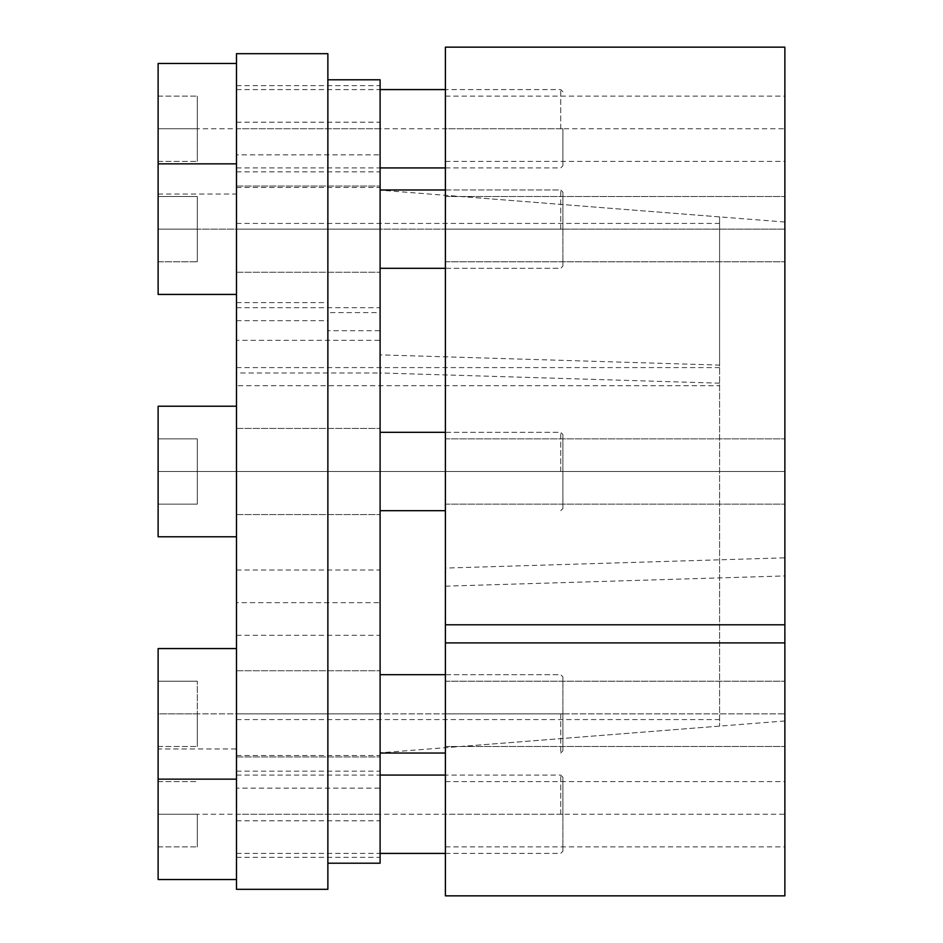 <?xml version="1.0" encoding="UTF-8"?>
<svg xmlns="http://www.w3.org/2000/svg" width="943" height="943" viewBox="0 0 943 943"><rect width="100%" height="100%" fill="white"/><g stroke="black" fill="none" stroke-linecap="round" stroke-linejoin="round"><path stroke-width="0.71" stroke-dasharray="4.71 3.54" d="M719.58 383.188L380.1 372.956L380.1 752.832L380.1 190.168L380.1 354.863L719.58 365.094L719.58 216.89L719.58 726.11L719.58 365.094M380.1 863.21L380.1 330.698L380.1 372.98L236.481 372.98L236.481 340.34L236.481 372.98M380.1 354.863L380.1 79.79M380.1 788.159L380.1 755.508L380.1 788.159L236.481 788.159L236.481 820.799L236.481 755.508L236.481 788.159M380.1 602.66L380.1 635.299L380.1 570.02L380.1 602.66L236.481 602.66L236.481 635.299L236.481 602.66M380.1 154.841L380.1 187.492L380.1 122.201L380.1 154.841L236.481 154.841L236.481 187.492L236.481 154.841M380.1 229.149L380.1 186.054L380.1 272.232L380.1 186.054L380.1 229.149L236.481 229.149L236.481 272.232L236.481 163.858L236.481 294.428L236.481 163.858L236.481 294.428L236.481 229.149L380.1 229.149M380.1 128.755L380.1 171.838L380.1 85.672L380.1 128.755L236.481 128.755L236.481 171.838L236.481 63.476L236.481 194.046L236.481 128.755M236.481 471.5L380.1 471.5L380.1 514.583L380.1 428.417L380.1 514.583L380.1 428.417L380.1 471.5L236.481 471.5L236.481 514.583L236.481 406.221L236.481 536.779L236.481 406.221L236.481 536.779L236.481 471.5L719.58 471.5M380.1 713.851L380.1 756.946L380.1 670.768L380.1 756.946L380.1 670.768L380.1 713.851L236.481 713.851L236.481 756.946L236.481 648.572L236.481 779.142L236.481 648.572L236.481 779.142L236.481 713.851L380.1 713.851M380.1 814.245L380.1 857.328L380.1 771.162L380.1 814.245L236.481 814.245L236.481 857.328L236.481 748.954L236.481 814.245M380.1 340.34L380.1 307.701L380.1 340.34L236.481 340.34L236.481 307.701L236.481 340.34M236.481 889.32L236.481 320.703L236.481 385.687L719.58 385.687M236.481 53.68L236.481 385.687M236.481 320.703L327.869 320.703L327.869 330.698L380.1 330.698M327.869 330.698L327.869 863.21L327.869 79.79L327.869 312.604L380.1 312.604M327.869 312.604L327.869 53.68M236.481 302.609L327.869 302.609M236.481 367.593L719.58 367.593M327.869 889.32L327.869 320.703M784.871 557.843L784.871 222.029L784.871 720.971L784.871 557.843L445.391 568.075L445.391 747.693L445.391 195.307L445.391 568.075M784.871 895.85L784.871 47.15M784.871 713.851L784.871 746.502L784.871 681.211L784.871 746.502L784.871 713.851L445.391 713.851L445.391 681.211L445.391 746.502L445.391 681.211L445.391 746.502L445.391 713.851L784.871 713.851M784.871 814.245L784.871 846.885L784.871 814.245L445.391 814.245L445.391 781.606L445.391 846.885L445.391 814.245M445.391 471.5L784.871 471.5L445.391 471.5L445.391 504.14L445.391 438.86L445.391 504.14L445.391 438.86L445.391 471.5L784.871 471.5L784.871 438.86L784.871 504.14L784.871 438.86L784.871 504.14L784.871 471.5L158.129 471.5L158.129 438.86L158.129 504.14L158.129 471.5L197.299 471.5L197.299 438.86L197.299 504.14L197.299 438.86L197.299 504.14L197.299 471.5L158.129 471.5L158.129 406.221L158.129 536.779L158.129 438.86L197.299 438.86L158.129 438.86L158.129 504.14L197.299 504.14L158.129 504.14L158.129 471.5L562.9 471.5L562.9 434.511L562.9 508.489L562.9 434.511L562.9 508.489L562.9 471.5L158.129 471.5L158.129 406.221L236.481 406.221M784.871 229.149L784.871 196.498L784.871 261.789L784.871 196.498L784.871 261.789L784.871 229.149L445.391 229.149L445.391 196.498L445.391 261.789L445.391 196.498L445.391 261.789L445.391 229.149L784.871 229.149M784.871 128.755L784.871 96.115L784.871 161.394L784.871 128.755L445.391 128.755L445.391 96.115L445.391 128.755M445.391 47.15L445.391 895.85M445.391 586.169L784.871 575.937M560.72 471.5L560.72 432.33L560.72 471.5M562.9 713.851L562.9 750.852L562.9 676.862L562.9 750.852L562.9 713.851L158.129 713.851L158.129 681.211L158.129 746.502L158.129 713.851L197.299 713.851L197.299 746.502L197.299 681.211L197.299 746.502L197.299 713.851L158.129 713.851L158.129 648.572L158.129 779.142L158.129 681.211L197.299 681.211L158.129 681.211L158.129 746.502L197.299 746.502L158.129 746.502L158.129 713.851L562.9 713.851M560.72 713.851L560.72 753.033L560.72 713.851M562.9 814.245L562.9 777.244L562.9 851.234L562.9 814.245L158.129 814.245L158.129 781.606L158.129 846.885L158.129 814.245L197.299 814.245L197.299 846.885L197.299 814.245L158.129 814.245L158.129 748.954L236.481 748.954M560.72 814.245L560.72 775.075L560.72 814.245M236.481 648.572L158.129 648.572L158.129 748.954M158.129 879.524L158.129 814.245M158.129 781.606L197.299 781.606L158.129 781.606M158.129 846.885L197.299 846.885L158.129 846.885M158.129 681.211L197.299 681.211L158.129 681.211M158.129 746.502L197.299 746.502L158.129 746.502M236.481 536.779L158.129 536.779L158.129 471.5M158.129 438.86L197.299 438.86L158.129 438.86M158.129 504.14L197.299 504.14L158.129 504.14M562.9 229.149L562.9 192.148L562.9 266.138L562.9 192.148L562.9 266.138L562.9 229.149L158.129 229.149L158.129 163.858L158.129 294.428L158.129 196.498L158.129 261.789L158.129 229.149L197.299 229.149L197.299 196.498L197.299 261.789L197.299 196.498L197.299 261.789L197.299 229.149L158.129 229.149L158.129 196.498L197.299 196.498L158.129 196.498L158.129 261.789L197.299 261.789L158.129 261.789L158.129 229.149L562.9 229.149M560.72 229.149L560.72 189.967L560.72 229.149M562.9 128.755L562.9 165.756L562.9 128.755L158.129 128.755L158.129 96.115L158.129 161.394L158.129 128.755L197.299 128.755L197.299 96.115L197.299 161.394L197.299 128.755L158.129 128.755L158.129 63.476M560.72 128.755L560.72 89.585L560.72 128.755M236.481 294.428L158.129 294.428L158.129 128.755M158.129 96.115L197.299 96.115L158.129 96.115M158.129 161.394L197.299 161.394L158.129 161.394M158.129 196.498L197.299 196.498L158.129 196.498M158.129 261.789L197.299 261.789L158.129 261.789M719.58 216.89L380.1 190.168M719.58 726.11L380.1 752.832M236.481 820.799L380.1 820.799M236.481 755.508L380.1 755.508M236.481 635.299L380.1 635.299M236.481 570.02L380.1 570.02M236.481 187.492L380.1 187.492M236.481 122.201L380.1 122.201M236.481 272.232L380.1 272.232L236.481 272.232M236.481 186.054L380.1 186.054L236.481 186.054M236.481 171.838L380.1 171.838M236.481 85.672L380.1 85.672M236.481 514.583L380.1 514.583L236.481 514.583M236.481 428.417L380.1 428.417L236.481 428.417M236.481 756.946L380.1 756.946L236.481 756.946M236.481 670.768L380.1 670.768L236.481 670.768M236.481 857.328L380.1 857.328M236.481 771.162L380.1 771.162M236.481 307.701L380.1 307.701M236.481 719.58L719.58 719.58M236.481 223.42L719.58 223.42M445.391 681.211L784.871 681.211L445.391 681.211M445.391 746.502L784.871 746.502L445.391 746.502M445.391 781.606L784.871 781.606M445.391 846.885L784.871 846.885M445.391 438.86L784.871 438.86L445.391 438.86M445.391 504.14L784.871 504.14L445.391 504.14M445.391 196.498L784.871 196.498L445.391 196.498M445.391 261.789L784.871 261.789L445.391 261.789M445.391 96.115L784.871 96.115M445.391 161.394L784.871 161.394M784.871 222.029L445.391 195.307M784.871 720.971L445.391 747.693M380.1 432.33L560.72 432.33L562.9 434.511L560.72 432.33L445.391 432.33M445.391 510.67L380.1 510.67M562.9 508.489L560.72 510.67L562.9 508.489M380.1 674.681L560.72 674.681L562.9 676.862L560.72 674.681L445.391 674.681M445.391 753.033L380.1 753.033M562.9 750.852L560.72 753.033L562.9 750.852M562.9 777.244L560.72 775.075L445.391 775.075M236.481 775.075L380.1 775.075M236.481 853.415L380.1 853.415M445.391 853.415L560.72 853.415L562.9 851.234M158.129 779.142L236.481 779.142M445.391 189.967L560.72 189.967L562.9 192.148L560.72 189.967L380.1 189.967M380.1 268.319L560.72 268.319L562.9 266.138L560.72 268.319L445.391 268.319M158.129 163.858L236.481 163.858M562.9 91.766L560.72 89.585L445.391 89.585M236.481 89.585L380.1 89.585M236.481 167.925L380.1 167.925M445.391 167.925L560.72 167.925L562.9 165.756M158.129 194.046L236.481 194.046"/><path stroke-width="1.41" d="M327.869 79.79L380.1 79.79L380.1 863.21L327.869 863.21M236.481 889.32L236.481 53.68L327.869 53.68L327.869 889.32L236.481 889.32M784.871 642.89L784.871 895.85L445.391 895.85L445.391 642.89L784.871 642.89L784.871 47.15L445.391 47.15L445.391 642.89M445.391 624.796L784.871 624.796M236.481 536.779L158.129 536.779L158.129 406.221L236.481 406.221M236.481 879.524L158.129 879.524L158.129 648.572L236.481 648.572M236.481 294.428L158.129 294.428L158.129 63.476L236.481 63.476M380.1 432.33L445.391 432.33M380.1 510.67L445.391 510.67M380.1 674.681L445.391 674.681M380.1 753.033L445.391 753.033M158.129 779.142L236.481 779.142M380.1 775.075L445.391 775.075M380.1 853.415L445.391 853.415M380.1 89.585L445.391 89.585M380.1 167.925L445.391 167.925M380.1 189.967L445.391 189.967M380.1 268.319L445.391 268.319M158.129 163.858L236.481 163.858"/></g></svg>
